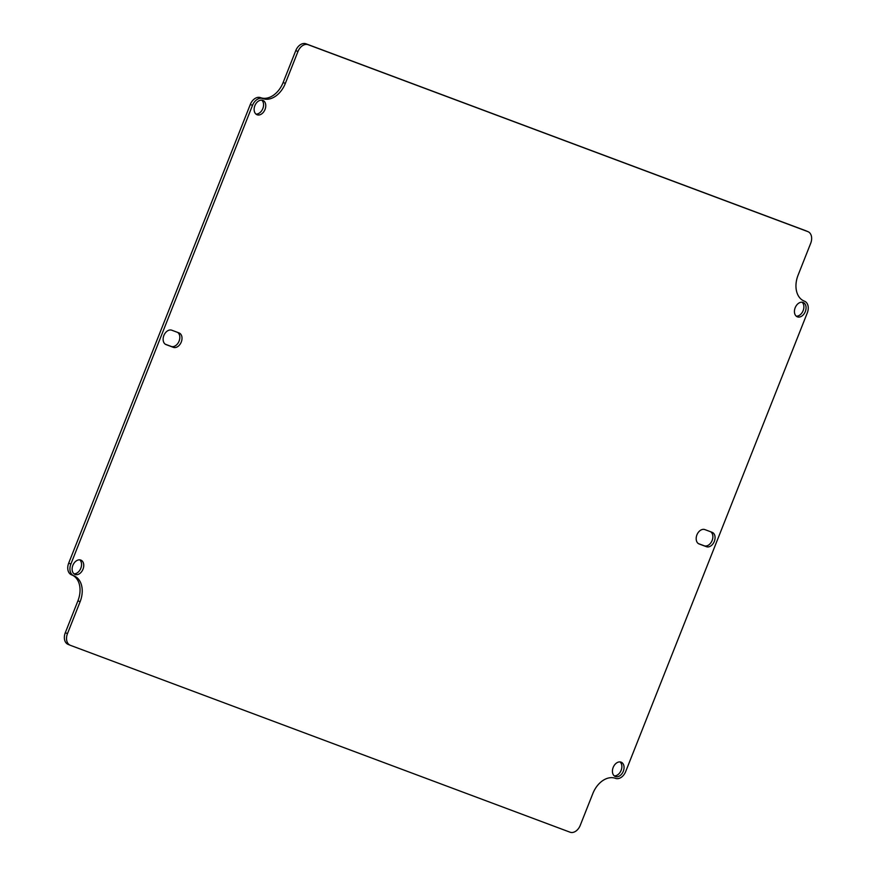 <?xml version="1.0" encoding="UTF-8"?>
<svg xmlns="http://www.w3.org/2000/svg" width="876" height="876" viewBox="0 0 876 876"><rect width="100%" height="100%" fill="white"/><g stroke="black" fill="none" stroke-linecap="round" stroke-linejoin="round"><path stroke-width="1.31" d="M171.795 330.219L179.043 332.935A7.742 5.42 -67.4 0 1 179.175 332.979A7.742 5.42 -67.4 0 1 181.233 342.122A7.742 5.42 -67.4 0 1 173.339 347.334L166.09 344.618A7.742 5.42 -67.4 0 1 165.958 344.564A7.742 5.42 -67.4 0 1 163.9 335.42A7.742 5.42 -67.4 0 1 171.795 330.219M165.356 344.246L171.159 346.414A7.742 5.42 112.6 0 0 178.857 341.651A7.742 5.42 112.6 0 0 177.587 332.387M699.147 543.985A7.742 5.42 -67.4 0 1 699.015 543.93A7.742 5.42 -67.4 0 1 696.957 534.787A7.742 5.42 -67.4 0 1 704.841 529.586L712.1 532.301A7.742 5.42 -67.4 0 1 712.232 532.345A7.742 5.42 -67.4 0 1 714.29 541.488A7.742 5.42 -67.4 0 1 706.395 546.69L698.884 543.876M698.413 543.613L704.205 545.781A7.742 5.42 112.6 0 0 711.903 541.018A7.742 5.42 112.6 0 0 710.644 531.754M623.318 771.241A7.742 5.42 -67.4 0 1 615.259 776.497A7.742 5.42 -67.4 0 1 613.244 767.267A7.742 5.42 -67.4 0 1 621.226 762.197A7.742 5.42 -67.4 0 1 623.318 771.241M614.24 775.862A7.742 5.42 112.6 0 0 621.128 770.332A7.742 5.42 112.6 0 0 620.055 761.923M805.329 311.538A7.742 5.42 -67.4 0 1 797.269 316.794A7.742 5.42 -67.4 0 1 795.255 307.553A7.742 5.42 -67.4 0 1 803.237 302.494A7.742 5.42 -67.4 0 1 805.329 311.538M796.251 316.159A7.742 5.42 112.6 0 0 803.139 310.63A7.742 5.42 112.6 0 0 802.066 302.209M265.023 109.467A7.742 5.42 -67.4 0 1 256.964 114.712A7.742 5.42 -67.4 0 1 254.949 105.481A7.742 5.42 -67.4 0 1 262.931 100.422A7.742 5.42 -67.4 0 1 265.023 109.467M255.945 114.077A7.742 5.42 112.6 0 0 262.833 108.547A7.742 5.42 112.6 0 0 261.76 100.138M83.012 569.17A7.742 5.42 -67.4 0 1 74.953 574.415A7.742 5.42 -67.4 0 1 72.938 565.184A7.742 5.42 -67.4 0 1 80.921 560.125A7.742 5.42 -67.4 0 1 83.012 569.17M73.934 573.791A7.742 5.42 112.6 0 0 80.822 568.25A7.742 5.42 112.6 0 0 79.749 559.841M70.354 645.316A9.954 6.964 -67.4 0 1 70.179 645.24A9.954 6.964 -67.4 0 1 67.485 633.611L80.11 601.735A22.13 15.483 112.6 0 0 74.132 575.893A22.13 15.483 112.6 0 0 73.748 575.74A9.954 6.964 -67.4 0 1 73.584 575.674A9.954 6.964 -67.4 0 1 70.89 564.045L252.496 105.372A9.954 6.964 -67.4 0 1 262.68 98.55A22.13 15.483 112.6 0 0 285.335 83.406L297.95 51.531A9.954 6.964 -67.4 0 1 308.144 44.709L807.836 231.603A9.954 6.964 -67.4 0 1 808.011 231.669A9.954 6.964 -67.4 0 1 810.694 243.298L798.08 275.184A22.13 15.483 112.6 0 0 804.058 301.026A22.13 15.483 112.6 0 0 804.442 301.169A9.954 6.964 -67.4 0 1 804.606 301.245A9.954 6.964 -67.4 0 1 807.3 312.874L625.694 771.548A9.954 6.964 -67.4 0 1 615.51 778.359A22.13 15.483 112.6 0 0 592.855 793.503L580.23 825.389A9.954 6.964 -67.4 0 1 570.046 832.2L70.354 645.316M805.986 230.826A9.954 6.964 112.6 0 0 805.821 230.76A9.954 6.964 112.6 0 0 805.646 230.684L305.954 43.8A9.954 6.964 112.6 0 0 295.77 50.611L283.145 82.497A22.13 15.483 -67.4 0 1 260.49 97.641A9.954 6.964 112.6 0 0 250.306 104.452L68.7 563.126A9.954 6.964 112.6 0 0 71.394 574.755A9.954 6.964 112.6 0 0 71.558 574.831L73.409 575.598M72.39 575.171A22.13 15.483 -67.4 0 1 77.92 600.816L65.306 632.702A9.954 6.964 112.6 0 0 67.989 644.331A9.954 6.964 112.6 0 0 68.164 644.397L70.014 645.174M173.339 347.334L171.159 346.414M704.205 545.781L706.395 546.69M803.686 300.862L804.442 301.169M805.646 230.684L807.836 231.603M305.954 43.8L308.144 44.709M295.77 50.611L297.95 51.531M283.145 82.497L285.335 83.406M260.49 97.641L262.68 98.55M250.306 104.452L252.496 105.372M68.7 563.126L70.89 564.045M77.92 600.816L80.11 601.735M65.306 632.702L67.485 633.611M804.606 301.245L803.61 300.829M808.011 231.669L805.821 230.76M73.584 575.674L71.394 574.755M70.179 645.24L67.989 644.331"/></g></svg>
